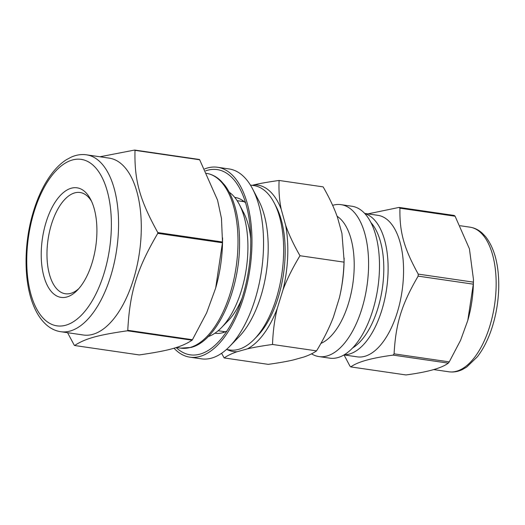<?xml version="1.0" encoding="UTF-8"?>
<svg xmlns="http://www.w3.org/2000/svg" width="525" height="525" viewBox="0 0 525 525"><rect width="100%" height="100%" fill="white"/><g stroke="black" fill="none" stroke-linecap="round" stroke-linejoin="round"><path stroke-width="0.79" d="M455.103 216.228L469.416 248.791L473.458 279.379L473.386 282.135L418.222 274.103C403.856 247.971 399.466 232.155 399.938 208.189L455.103 216.228A86.225 41.993 -81.7 0 0 454.243 215.46L399.079 207.421L367.946 213.885M364.652 213.406L377.908 215.335A71.505 34.821 -81.7 0 1 403.456 276.104A71.505 34.821 -81.7 0 1 357.289 356.856L344.033 354.92L349.952 366.142A86.225 41.993 -81.7 0 0 350.805 366.909C357.499 361.896 371.615 357.958 393.146 355.11L448.311 363.142C441.617 368.163 427.508 372.094 405.976 374.948L350.805 366.909M473.307 284.169L467.795 320.421L460.569 340.305L449.249 361.883L394.085 353.843C395.804 323.229 401.579 304.579 418.143 276.13L473.307 284.169A86.225 41.993 -81.7 0 0 473.347 283.152A86.225 41.993 -81.7 0 0 473.386 282.135M418.143 276.13A86.225 41.993 -81.7 0 0 418.182 275.113A86.225 41.993 -81.7 0 0 418.222 274.103M399.938 208.189A86.225 41.993 -81.7 0 0 399.079 207.421M393.146 355.11A86.225 41.993 -81.7 0 0 394.085 353.843M448.311 363.142A86.225 41.993 -81.7 0 0 449.249 361.883M467.795 320.421L467.952 319.869A73.08 35.588 -81.7 0 0 473.314 285.941A73.08 35.588 -81.7 0 0 473.412 282.358L473.458 279.379M311.542 353.843A76.762 37.387 -81.7 0 0 318.911 356.573L329.818 358.162A76.762 37.387 -81.7 0 0 379.378 271.478A76.762 37.387 -81.7 0 0 351.953 206.246L341.047 204.652A76.762 37.387 -81.7 0 0 332.633 205.334M318.911 356.573A76.762 37.387 -81.7 0 0 368.471 269.883A76.762 37.387 -81.7 0 0 341.047 204.652M320.906 343.422A66.248 32.261 -81.7 0 0 354.113 270.034A66.248 32.261 -81.7 0 0 337.096 216.274M127.772 330.304C129.806 291.933 136.913 268.977 157.782 233.349L222.449 242.773L215.663 288.1L206.653 312.815L192.439 339.721L127.772 330.304A106.017 51.627 98.3 0 1 127.411 330.789L192.078 340.207C181.335 347.196 168.833 350.687 139.263 354.933L74.589 345.509C85.339 338.52 97.84 335.035 127.411 330.789M67.561 332.706L74.268 345.214A106.017 51.627 98.3 0 0 74.589 345.509M199.664 159.771L217.553 200.123L221.465 218.38L222.475 241.999L157.808 232.575C139.689 199.822 134.288 180.357 134.997 150.347L199.664 159.771A106.017 51.627 98.3 0 0 199.336 159.475L134.669 150.052L99.947 156.772M204.658 168.925A95.95 46.732 98.3 0 1 217.534 167.265A95.95 46.732 98.3 0 1 249.939 268.951A95.95 46.732 98.3 0 1 189.866 357.164A95.95 46.732 98.3 0 1 173.992 348.206M205.649 170.848A93.588 45.577 98.3 0 1 240.05 189.007A93.588 45.577 98.3 0 1 217.645 342.753A93.588 45.577 98.3 0 1 176.164 347.55M222.593 237.871L222.541 241.808A88.331 43.017 98.3 0 1 215.933 287.149L215.663 288.1M222.475 241.999A106.017 51.627 98.3 0 1 222.449 242.773M192.439 339.721A106.017 51.627 98.3 0 1 192.078 340.207M134.669 150.052A106.017 51.627 98.3 0 1 134.997 150.347M234.741 197.407A68.611 33.416 98.3 0 1 235.174 197.466A68.611 33.416 98.3 0 1 245.615 202.932M226.957 330.993A68.611 33.416 98.3 0 1 215.394 333.257A68.611 33.416 98.3 0 1 214.955 333.185M241.848 201.357A68.611 33.416 98.3 0 1 243.154 200.845M223.998 332.292A68.611 33.416 98.3 0 1 222.895 331.426M217.534 167.265L229.123 168.952A95.95 46.732 98.3 0 1 252.558 188.843A95.95 46.732 98.3 0 1 229.589 346.48A95.95 46.732 98.3 0 1 201.456 358.851L189.866 357.164M252.558 188.843L258.687 200.537A83.075 40.458 98.3 0 1 238.803 337.017L229.589 346.48M250.405 185.069L253.844 185.574A83.075 40.458 98.3 0 1 274.135 202.794A83.075 40.458 98.3 0 1 254.251 339.268A83.075 40.458 98.3 0 1 229.891 349.978L226.452 349.479M274.135 202.794L276.137 206.614A78.868 38.41 98.3 0 1 257.257 336.177L254.251 339.268M86.5 154.816L109.22 158.123A89.381 43.529 98.3 0 1 139.407 252.847A89.381 43.529 98.3 0 1 83.442 335.016L60.723 331.708A89.381 43.529 98.3 0 0 70.087 331.045A89.381 43.529 98.3 0 0 117.81 240.135A89.381 43.529 98.3 0 0 86.5 154.816C81.441 154.107 76.407 154.855 71.387 157.047L66.393 159.712C61.812 162.625 57.494 166.576 53.425 171.557C44.566 182.569 37.636 196.79 32.635 214.213C23.559 245.595 23.848 282.726 33.692 305.95C37.085 314.199 41.488 320.637 46.902 325.27C51.083 328.794 55.689 330.94 60.723 331.708M157.808 232.575A106.017 51.627 98.3 0 1 157.782 233.349M229.222 192.209A75.082 36.566 98.3 0 1 239.315 204.422A75.082 36.566 98.3 0 1 221.34 327.771A75.082 36.566 98.3 0 1 208.182 336.591M239.315 204.422L243.764 212.92A65.723 32.005 98.3 0 1 250.747 238.757M242.097 298.128A65.723 32.005 98.3 0 1 228.034 320.893L221.34 327.771M78.835 288.592A51.155 24.911 98.3 0 1 65.323 293.751A51.155 24.911 98.3 0 1 47.047 250.281A51.155 24.911 98.3 0 1 80.076 192.504A51.155 24.911 98.3 0 1 91.553 201.311M41.304 250.34A55.361 26.965 98.3 0 1 60.703 195.07A55.361 26.965 98.3 0 1 90.569 199.29A55.361 26.965 98.3 0 1 77.319 290.246A55.361 26.965 98.3 0 1 41.304 250.34M333.493 316.857C329.438 327.587 323.794 338.933 316.555 350.877C313.162 353.266 308.864 355.327 303.66 357.079L293.363 359.947C286.762 361.489 278.375 362.959 268.209 364.357L224.168 357.938C227.561 355.556 231.86 353.489 237.064 351.743L247.36 348.876C253.969 347.327 262.349 345.857 272.514 344.466C272.98 331.531 274.542 319.594 277.193 308.654L283.041 289.748C287.096 279.018 292.747 267.671 299.985 255.727L344.019 262.139C343.56 275.074 341.998 287.011 339.347 297.951L333.493 316.857M272.514 344.466L316.555 350.877M339.347 297.951A84.118 40.97 98.3 0 0 344.105 260.623L341.939 233.422L337.49 217.389C334.241 208.09 329.457 197.925 323.144 186.88L279.103 180.462C268.938 181.86 260.551 183.323 253.949 184.872L252.256 185.345M221.583 353.299L224.168 357.938M299.985 255.727C293.665 244.676 288.888 234.511 285.633 225.218L281.19 209.186C279.339 200.097 278.644 190.523 279.103 180.462M344.144 258.09L344.019 262.139M285.633 225.218A84.118 40.97 98.3 0 1 283.041 289.748M253.949 184.872A84.118 40.97 98.3 0 1 281.19 209.186M277.193 308.654A84.118 40.97 98.3 0 1 247.36 348.876M237.064 351.743A84.118 40.97 98.3 0 1 227.141 349.578M469.928 227.154C474.442 227.843 478.531 229.825 482.193 233.1L485.612 236.677C494.55 248.279 498.927 264.935 498.75 286.643C498.488 301.389 496.072 315.604 491.498 329.3C487.784 340.226 483.072 349.394 477.35 356.803L466.607 367.139L462.328 369.58C457.872 371.674 453.383 372.415 448.849 371.785A73.08 35.588 -81.7 0 0 496.04 289.255A73.08 35.588 -81.7 0 0 469.928 227.154L460.176 225.73M344.269 354.782A71.505 34.821 -81.7 0 0 388.008 273.853A71.505 34.821 -81.7 0 0 364.836 213.609M352.623 347.957A68.348 33.285 -81.7 0 0 382.358 288.245A68.348 33.285 -81.7 0 0 370.899 222.534M65.75 325.218A84.125 40.97 98.3 0 1 34.191 211.47A84.125 40.97 98.3 0 1 107.257 191.107A84.125 40.97 98.3 0 1 65.75 325.218M206.942 173.434A88.331 43.017 98.3 0 1 237.188 258.3A88.331 43.017 98.3 0 1 190.089 347.491A88.331 43.017 98.3 0 1 180.836 348.147L176.348 347.491M448.849 371.785L433.63 369.567M206.312 173.335C211.654 174.143 216.51 176.656 220.881 180.856L224.621 185.049C227.706 189.033 230.337 193.83 232.523 199.428C237.385 212.08 239.728 227.056 239.564 244.361C239.472 291.27 216.766 341.335 191.061 347.432L180.836 348.147M218.17 330.737L225.304 331.78M237.123 200.668L244.256 201.712"/></g></svg>
